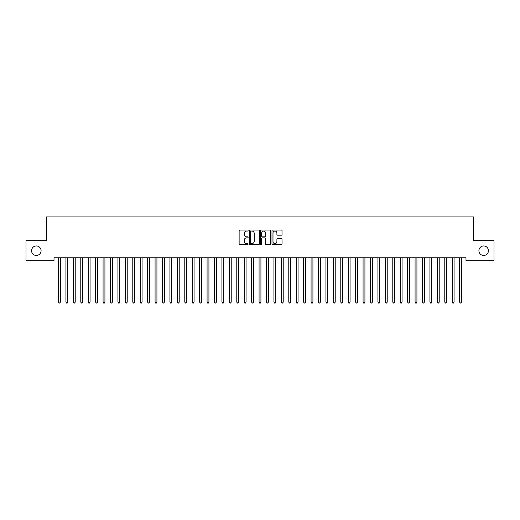<?xml version="1.0" encoding="UTF-8"?>
<svg xmlns="http://www.w3.org/2000/svg" width="520" height="520" viewBox="0 0 520 520"><rect width="100%" height="100%" fill="white"/><g stroke="black" fill="none" stroke-linecap="round" stroke-linejoin="round"><path stroke-width="0.78" d="M248.112 230.555A0.514 0.514 0 0 0 247.605 230.042L239.857 230.042A0.728 0.728 0 0 0 239.129 230.776L239.129 243.9A0.728 0.728 0 0 0 239.857 244.628L247.605 244.628A0.514 0.514 0 0 0 248.112 244.114A0.514 0.514 0 0 0 247.605 243.607L246.603 243.607A2.333 2.333 0 0 1 244.27 241.274L244.27 240.181A2.333 2.333 0 0 1 246.603 237.848L247.605 237.848A0.514 0.514 0 0 0 248.112 237.334A0.514 0.514 0 0 0 247.605 236.828L246.603 236.828A2.333 2.333 0 0 1 244.27 234.494L244.27 233.395A2.333 2.333 0 0 1 246.603 231.062L247.605 231.062A0.514 0.514 0 0 0 248.112 230.555M478.92 250.705A4.752 4.752 0 0 0 483.672 255.463A4.752 4.752 0 0 0 488.429 250.705A4.752 4.752 0 0 0 483.672 245.953A4.752 4.752 0 0 0 478.92 250.705M31.571 250.705A4.752 4.752 0 0 0 36.328 255.463A4.752 4.752 0 0 0 41.08 250.705A4.752 4.752 0 0 0 36.328 245.953A4.752 4.752 0 0 0 31.571 250.705M281.307 235.183A0.728 0.728 0 0 0 282.042 234.455L282.042 230.776A0.728 0.728 0 0 0 281.307 230.042L272.708 230.042A0.728 0.728 0 0 0 271.98 230.776L271.98 243.9A0.728 0.728 0 0 0 272.708 244.628L281.307 244.628A0.728 0.728 0 0 0 282.042 243.9L282.042 239.447A0.728 0.728 0 0 0 281.307 238.719L277.628 238.719A0.728 0.728 0 0 0 276.9 239.447L276.9 241.657A1.95 1.95 0 0 1 274.95 243.607A1.95 1.95 0 0 1 273 241.657L273 233.012A1.95 1.95 0 0 1 274.95 231.062A1.95 1.95 0 0 1 276.9 233.012L276.9 234.455A0.728 0.728 0 0 0 277.628 235.183L281.307 235.183M465.991 257.764L54.009 257.764L54.009 260.735L26 260.735L26 240.675L46.579 240.675L46.579 216.905L473.421 216.905L473.421 240.675L494 240.675L494 260.735L465.991 260.735L465.991 257.764M259.363 230.776A0.728 0.728 0 0 0 258.635 230.042L250.029 230.042A0.728 0.728 0 0 0 249.301 230.776L249.301 243.9A0.728 0.728 0 0 0 250.029 244.628L258.635 244.628A0.728 0.728 0 0 0 259.363 243.9L259.363 230.776M261.365 230.042L269.971 230.042A0.728 0.728 0 0 1 270.699 230.776L270.699 243.9A0.728 0.728 0 0 1 269.971 244.628L266.292 244.628A0.728 0.728 0 0 1 265.558 243.9L265.558 238.576A0.728 0.728 0 0 0 264.829 237.848L262.386 237.848A0.728 0.728 0 0 0 261.658 238.576L261.658 244.114A0.514 0.514 0 0 1 261.151 244.628A0.514 0.514 0 0 1 260.637 244.114L260.637 230.776A0.728 0.728 0 0 1 261.365 230.042M250.828 231.062A0.514 0.514 0 0 0 250.322 231.576L250.322 243.094A0.514 0.514 0 0 0 250.828 243.607L251.888 243.607A2.333 2.333 0 0 0 254.222 241.274L254.222 233.395A2.333 2.333 0 0 0 251.888 231.062L250.828 231.062M265.558 233.051A1.95 1.95 0 0 0 263.608 231.101A1.95 1.95 0 0 0 261.658 233.051L261.658 236.093A0.728 0.728 0 0 0 262.386 236.828L264.829 236.828A0.728 0.728 0 0 0 265.558 236.093L265.558 233.051M58.402 257.764L58.448 257.875A0.741 0.741 -179.5 0 1 58.5 258.147L58.5 302.127L60.359 302.127L60.359 258.147A0.741 0.741 -179.5 0 1 60.411 257.875L60.457 257.764M60.359 302.127L59.8 303.095L59.059 303.095L58.5 302.127M65.832 257.764L65.877 257.875A0.741 0.741 -179.5 0 1 65.93 258.147L65.93 302.127L67.789 302.127L67.789 258.147A0.741 0.741 -179.5 0 1 67.841 257.875L67.886 257.764M67.789 302.127L67.23 303.095L66.489 303.095L65.93 302.127M73.261 257.764L73.3 257.875A0.741 0.741 -179.5 0 1 73.359 258.147L73.359 302.127L75.212 302.127L75.212 258.147A0.741 0.741 -179.5 0 1 75.27 257.875L75.309 257.764M75.212 302.127L74.659 303.095L73.912 303.095L73.359 302.127M80.691 257.764L80.73 257.875A0.741 0.741 -179.5 0 1 80.789 258.147L80.789 302.127L82.641 302.127L82.641 258.147A0.741 0.741 -179.5 0 1 82.7 257.875L82.739 257.764M82.641 302.127L82.089 303.095L81.341 303.095L80.789 302.127M88.114 257.764L88.159 257.875A0.741 0.741 -179.5 0 1 88.212 258.147L88.212 302.127L90.07 302.127L90.07 258.147A0.741 0.741 -179.5 0 1 90.123 257.875L90.168 257.764M90.07 302.127L89.512 303.095L88.77 303.095L88.212 302.127M95.544 257.764L95.589 257.875A0.741 0.741 -179.5 0 1 95.641 258.147L95.641 302.127L97.5 302.127L97.5 258.147A0.741 0.741 -179.5 0 1 97.552 257.875L97.598 257.764M97.5 302.127L96.941 303.095L96.2 303.095L95.641 302.127M102.973 257.764L103.019 257.875A0.741 0.741 -179.5 0 1 103.07 258.147L103.07 302.127L104.93 302.127L104.93 258.147A0.741 0.741 -179.5 0 1 104.981 257.875L105.027 257.764M104.93 302.127L104.37 303.095L103.63 303.095L103.07 302.127M110.403 257.764L110.448 257.875A0.741 0.741 -179.5 0 1 110.5 258.147L110.5 302.127L112.359 302.127L112.359 258.147A0.741 0.741 -179.5 0 1 112.411 257.875L112.456 257.764M112.359 302.127L111.8 303.095L111.059 303.095L110.5 302.127M117.832 257.764L117.877 257.875A0.741 0.741 -179.5 0 1 117.93 258.147L117.93 302.127L119.788 302.127L119.788 258.147A0.741 0.741 -179.5 0 1 119.841 257.875L119.886 257.764M119.788 302.127L119.23 303.095L118.489 303.095L117.93 302.127M125.262 257.764L125.301 257.875A0.741 0.741 -179.5 0 1 125.359 258.147L125.359 302.127L127.212 302.127L127.212 258.147A0.741 0.741 -179.5 0 1 127.27 257.875L127.309 257.764M127.212 302.127L126.659 303.095L125.912 303.095L125.359 302.127M132.691 257.764L132.73 257.875A0.741 0.741 -179.5 0 1 132.788 258.147L132.788 302.127L134.641 302.127L134.641 258.147A0.741 0.741 -179.5 0 1 134.7 257.875L134.738 257.764M134.641 302.127L134.089 303.095L133.341 303.095L132.788 302.127M140.114 257.764L140.16 257.875A0.741 0.741 -179.5 0 1 140.212 258.147L140.212 302.127L142.071 302.127L142.071 258.147A0.741 0.741 -179.5 0 1 142.123 257.875L142.168 257.764M142.071 302.127L141.512 303.095L140.77 303.095L140.212 302.127M147.544 257.764L147.589 257.875A0.741 0.741 -179.5 0 1 147.641 258.147L147.641 302.127L149.5 302.127L149.5 258.147A0.741 0.741 -179.5 0 1 149.552 257.875L149.597 257.764M149.5 302.127L148.941 303.095L148.2 303.095L147.641 302.127M154.973 257.764L155.019 257.875A0.741 0.741 -179.5 0 1 155.071 258.147L155.071 302.127L156.93 302.127L156.93 258.147A0.741 0.741 -179.5 0 1 156.982 257.875L157.027 257.764M156.93 302.127L156.37 303.095L155.63 303.095L155.071 302.127M162.403 257.764L162.448 257.875A0.741 0.741 -179.5 0 1 162.5 258.147L162.5 302.127L164.359 302.127L164.359 258.147A0.741 0.741 -179.5 0 1 164.411 257.875L164.457 257.764M164.359 302.127L163.8 303.095L163.059 303.095L162.5 302.127M169.832 257.764L169.878 257.875A0.741 0.741 -179.5 0 1 169.93 258.147L169.93 302.127L171.789 302.127L171.789 258.147A0.741 0.741 -179.5 0 1 171.841 257.875L171.886 257.764M171.789 302.127L171.23 303.095L170.489 303.095L169.93 302.127M177.261 257.764L177.3 257.875A0.741 0.741 -179.5 0 1 177.359 258.147L177.359 302.127L179.212 302.127L179.212 258.147A0.741 0.741 -179.5 0 1 179.27 257.875L179.309 257.764M179.212 302.127L178.659 303.095L177.911 303.095L177.359 302.127M184.691 257.764L184.73 257.875A0.741 0.741 -179.5 0 1 184.789 258.147L184.789 302.127L186.641 302.127L186.641 258.147A0.741 0.741 -179.5 0 1 186.7 257.875L186.739 257.764M186.641 302.127L186.089 303.095L185.341 303.095L184.789 302.127M192.114 257.764L192.16 257.875A0.741 0.741 -179.5 0 1 192.212 258.147L192.212 302.127L194.071 302.127L194.071 258.147A0.741 0.741 -179.5 0 1 194.123 257.875L194.168 257.764M194.071 302.127L193.511 303.095L192.77 303.095L192.212 302.127M199.544 257.764L199.589 257.875A0.741 0.741 -179.5 0 1 199.641 258.147L199.641 302.127L201.5 302.127L201.5 258.147A0.741 0.741 -179.5 0 1 201.552 257.875L201.597 257.764M201.5 302.127L200.941 303.095L200.2 303.095L199.641 302.127M206.973 257.764L207.019 257.875A0.741 0.741 -179.5 0 1 207.071 258.147L207.071 302.127L208.93 302.127L208.93 258.147A0.741 0.741 -179.5 0 1 208.982 257.875L209.027 257.764M208.93 302.127L208.37 303.095L207.63 303.095L207.071 302.127M214.403 257.764L214.448 257.875A0.741 0.741 -179.5 0 1 214.5 258.147L214.5 302.127L216.359 302.127L216.359 258.147A0.741 0.741 -179.5 0 1 216.411 257.875L216.457 257.764M216.359 302.127L215.8 303.095L215.059 303.095L214.5 302.127M221.832 257.764L221.878 257.875A0.741 0.741 -179.5 0 1 221.93 258.147L221.93 302.127L223.789 302.127L223.789 258.147A0.741 0.741 -179.5 0 1 223.841 257.875L223.886 257.764M223.789 302.127L223.23 303.095L222.489 303.095L221.93 302.127M229.261 257.764L229.3 257.875A0.741 0.741 -179.5 0 1 229.359 258.147L229.359 302.127L231.212 302.127L231.212 258.147A0.741 0.741 -179.5 0 1 231.27 257.875L231.309 257.764M231.212 302.127L230.659 303.095L229.911 303.095L229.359 302.127M236.691 257.764L236.73 257.875A0.741 0.741 -179.5 0 1 236.789 258.147L236.789 302.127L238.641 302.127L238.641 258.147A0.741 0.741 -179.5 0 1 238.7 257.875L238.739 257.764M238.641 302.127L238.089 303.095L237.341 303.095L236.789 302.127M244.114 257.764L244.16 257.875A0.741 0.741 -179.5 0 1 244.212 258.147L244.212 302.127L246.071 302.127L246.071 258.147A0.741 0.741 -179.5 0 1 246.123 257.875L246.168 257.764M246.071 302.127L245.511 303.095L244.77 303.095L244.212 302.127M251.544 257.764L251.589 257.875A0.741 0.741 -179.5 0 1 251.641 258.147L251.641 302.127L253.5 302.127L253.5 258.147A0.741 0.741 -179.5 0 1 253.552 257.875L253.597 257.764M253.5 302.127L252.941 303.095L252.2 303.095L251.641 302.127M258.973 257.764L259.019 257.875A0.741 0.741 -179.5 0 1 259.07 258.147L259.07 302.127L260.93 302.127L260.93 258.147A0.741 0.741 -179.5 0 1 260.981 257.875L261.027 257.764M260.93 302.127L260.37 303.095L259.63 303.095L259.07 302.127M266.403 257.764L266.448 257.875A0.741 0.741 -179.5 0 1 266.5 258.147L266.5 302.127L268.359 302.127L268.359 258.147A0.741 0.741 -179.5 0 1 268.411 257.875L268.457 257.764M268.359 302.127L267.8 303.095L267.059 303.095L266.5 302.127M273.832 257.764L273.877 257.875A0.741 0.741 -179.5 0 1 273.93 258.147L273.93 302.127L275.788 302.127L275.788 258.147A0.741 0.741 -179.5 0 1 275.841 257.875L275.886 257.764M275.788 302.127L275.23 303.095L274.489 303.095L273.93 302.127M281.262 257.764L281.3 257.875A0.741 0.741 -179.5 0 1 281.359 258.147L281.359 302.127L283.212 302.127L283.212 258.147A0.741 0.741 -179.5 0 1 283.27 257.875L283.309 257.764M283.212 302.127L282.659 303.095L281.911 303.095L281.359 302.127M288.691 257.764L288.73 257.875A0.741 0.741 -179.5 0 1 288.788 258.147L288.788 302.127L290.641 302.127L290.641 258.147A0.741 0.741 -179.5 0 1 290.7 257.875L290.739 257.764M290.641 302.127L290.089 303.095L289.341 303.095L288.788 302.127M296.114 257.764L296.159 257.875A0.741 0.741 -179.5 0 1 296.212 258.147L296.212 302.127L298.07 302.127L298.07 258.147A0.741 0.741 -179.5 0 1 298.123 257.875L298.168 257.764M298.07 302.127L297.512 303.095L296.771 303.095L296.212 302.127M303.543 257.764L303.589 257.875A0.741 0.741 -179.5 0 1 303.641 258.147L303.641 302.127L305.5 302.127L305.5 258.147A0.741 0.741 -179.5 0 1 305.552 257.875L305.597 257.764M305.5 302.127L304.941 303.095L304.2 303.095L303.641 302.127M310.973 257.764L311.019 257.875A0.741 0.741 -179.5 0 1 311.07 258.147L311.07 302.127L312.93 302.127L312.93 258.147A0.741 0.741 -179.5 0 1 312.981 257.875L313.027 257.764M312.93 302.127L312.37 303.095L311.63 303.095L311.07 302.127M318.403 257.764L318.448 257.875A0.741 0.741 -179.5 0 1 318.5 258.147L318.5 302.127L320.359 302.127L320.359 258.147A0.741 0.741 -179.5 0 1 320.411 257.875L320.457 257.764M320.359 302.127L319.8 303.095L319.059 303.095L318.5 302.127M325.832 257.764L325.877 257.875A0.741 0.741 -179.5 0 1 325.93 258.147L325.93 302.127L327.788 302.127L327.788 258.147A0.741 0.741 -179.5 0 1 327.841 257.875L327.886 257.764M327.788 302.127L327.23 303.095L326.489 303.095L325.93 302.127M333.262 257.764L333.3 257.875A0.741 0.741 -179.5 0 1 333.359 258.147L333.359 302.127L335.212 302.127L335.212 258.147A0.741 0.741 -179.5 0 1 335.27 257.875L335.309 257.764M335.212 302.127L334.659 303.095L333.912 303.095L333.359 302.127M340.691 257.764L340.73 257.875A0.741 0.741 -179.5 0 1 340.788 258.147L340.788 302.127L342.641 302.127L342.641 258.147A0.741 0.741 -179.5 0 1 342.7 257.875L342.738 257.764M342.641 302.127L342.089 303.095L341.341 303.095L340.788 302.127M348.114 257.764L348.16 257.875A0.741 0.741 -179.5 0 1 348.212 258.147L348.212 302.127L350.071 302.127L350.071 258.147A0.741 0.741 -179.5 0 1 350.123 257.875L350.168 257.764M350.071 302.127L349.512 303.095L348.771 303.095L348.212 302.127M355.543 257.764L355.589 257.875A0.741 0.741 -179.5 0 1 355.641 258.147L355.641 302.127L357.5 302.127L357.5 258.147A0.741 0.741 -179.5 0 1 357.552 257.875L357.598 257.764M357.5 302.127L356.941 303.095L356.2 303.095L355.641 302.127M362.973 257.764L363.019 257.875A0.741 0.741 -179.5 0 1 363.071 258.147L363.071 302.127L364.929 302.127L364.929 258.147A0.741 0.741 -179.5 0 1 364.981 257.875L365.027 257.764M364.929 302.127L364.371 303.095L363.63 303.095L363.071 302.127M370.403 257.764L370.448 257.875A0.741 0.741 -179.5 0 1 370.5 258.147L370.5 302.127L372.359 302.127L372.359 258.147A0.741 0.741 -179.5 0 1 372.411 257.875L372.457 257.764M372.359 302.127L371.8 303.095L371.059 303.095L370.5 302.127M377.832 257.764L377.878 257.875A0.741 0.741 -179.5 0 1 377.929 258.147L377.929 302.127L379.788 302.127L379.788 258.147A0.741 0.741 -179.5 0 1 379.841 257.875L379.886 257.764M379.788 302.127L379.229 303.095L378.488 303.095L377.929 302.127M385.262 257.764L385.3 257.875A0.741 0.741 -179.5 0 1 385.359 258.147L385.359 302.127L387.212 302.127L387.212 258.147A0.741 0.741 -179.5 0 1 387.27 257.875L387.309 257.764M387.212 302.127L386.659 303.095L385.912 303.095L385.359 302.127M392.691 257.764L392.73 257.875A0.741 0.741 -179.5 0 1 392.788 258.147L392.788 302.127L394.641 302.127L394.641 258.147A0.741 0.741 -179.5 0 1 394.7 257.875L394.738 257.764M394.641 302.127L394.089 303.095L393.341 303.095L392.788 302.127M400.114 257.764L400.16 257.875A0.741 0.741 -179.5 0 1 400.212 258.147L400.212 302.127L402.071 302.127L402.071 258.147A0.741 0.741 -179.5 0 1 402.123 257.875L402.168 257.764M402.071 302.127L401.512 303.095L400.771 303.095L400.212 302.127M407.543 257.764L407.589 257.875A0.741 0.741 -179.5 0 1 407.641 258.147L407.641 302.127L409.5 302.127L409.5 258.147A0.741 0.741 -179.5 0 1 409.552 257.875L409.598 257.764M409.5 302.127L408.941 303.095L408.2 303.095L407.641 302.127M414.973 257.764L415.019 257.875A0.741 0.741 -179.5 0 1 415.071 258.147L415.071 302.127L416.929 302.127L416.929 258.147A0.741 0.741 -179.5 0 1 416.981 257.875L417.027 257.764M416.929 302.127L416.371 303.095L415.63 303.095L415.071 302.127M422.403 257.764L422.448 257.875A0.741 0.741 -179.5 0 1 422.5 258.147L422.5 302.127L424.359 302.127L424.359 258.147A0.741 0.741 -179.5 0 1 424.411 257.875L424.457 257.764M424.359 302.127L423.8 303.095L423.059 303.095L422.5 302.127M429.832 257.764L429.878 257.875A0.741 0.741 -179.5 0 1 429.929 258.147L429.929 302.127L431.788 302.127L431.788 258.147A0.741 0.741 -179.5 0 1 431.841 257.875L431.886 257.764M431.788 302.127L431.229 303.095L430.488 303.095L429.929 302.127M437.262 257.764L437.3 257.875A0.741 0.741 -179.5 0 1 437.359 258.147L437.359 302.127L439.212 302.127L439.212 258.147A0.741 0.741 -179.5 0 1 439.27 257.875L439.309 257.764M439.212 302.127L438.659 303.095L437.912 303.095L437.359 302.127M444.691 257.764L444.73 257.875A0.741 0.741 -179.5 0 1 444.788 258.147L444.788 302.127L446.641 302.127L446.641 258.147A0.741 0.741 -179.5 0 1 446.7 257.875L446.738 257.764M446.641 302.127L446.089 303.095L445.341 303.095L444.788 302.127M452.114 257.764L452.16 257.875A0.741 0.741 -179.5 0 1 452.212 258.147L452.212 302.127L454.071 302.127L454.071 258.147A0.741 0.741 -179.5 0 1 454.123 257.875L454.168 257.764M454.071 302.127L453.512 303.095L452.771 303.095L452.212 302.127M459.543 257.764L459.589 257.875A0.741 0.741 -179.5 0 1 459.641 258.147L459.641 302.127L461.5 302.127L461.5 258.147A0.741 0.741 -179.5 0 1 461.552 257.875L461.598 257.764M461.5 302.127L460.941 303.095L460.2 303.095L459.641 302.127"/></g></svg>

